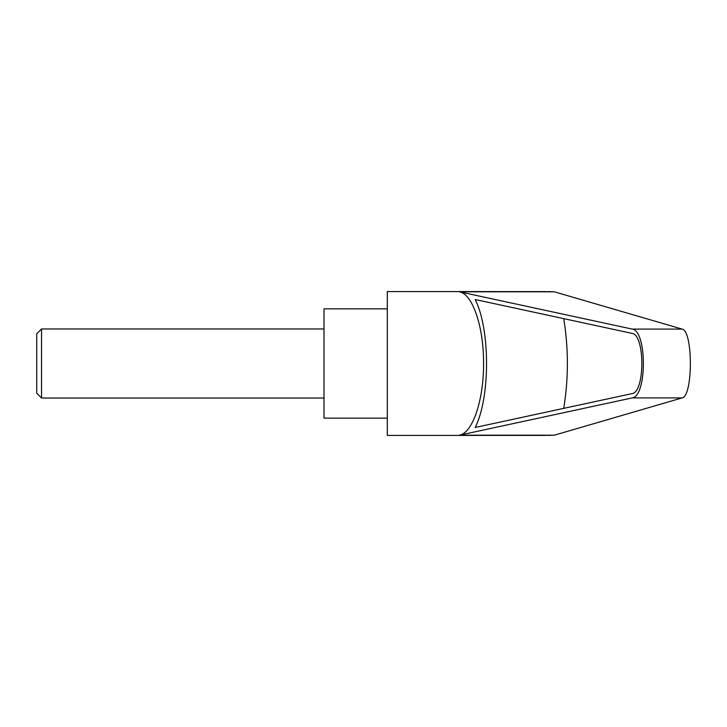 <?xml version="1.0" encoding="UTF-8"?>
<svg xmlns="http://www.w3.org/2000/svg" width="727" height="727" viewBox="0 0 727 727"><rect width="100%" height="100%" fill="white"/><g stroke="black" fill="none" stroke-linecap="round" stroke-linejoin="round"><path stroke-width="1.09" d="M36.723 393.216L36.723 333.784L36.723 393.216L41.53 398.023L41.53 328.977L324.015 328.977M545.877 291.591L387.3 291.582L387.3 435.418L545.877 435.418M547.604 291.582L554.31 291.809L682.08 329.086C693.122 330.512 693.122 396.488 682.08 397.914L554.31 435.191L547.604 435.418M459.437 291.809L632.172 329.086C647.103 330.512 647.103 396.488 632.172 397.914L459.437 435.191C472.659 433.01 483.809 399.895 483.564 363.5C483.809 327.105 472.659 293.99 459.437 291.809L554.31 291.809M387.3 308.848L324.015 308.848L324.015 418.152L387.3 418.152M632.054 333.384C645.113 334.629 645.113 392.371 632.054 393.616L475.204 427.467C490.316 397.642 490.316 329.358 475.204 299.533L632.054 333.384M563.743 318.644C568.596 348.551 568.596 378.449 563.743 408.356M459.437 435.191L554.31 435.191M632.172 329.086L682.08 329.086M632.172 397.914L682.08 397.914M36.723 333.784L41.53 328.977M41.53 398.023L324.015 398.023"/></g></svg>
